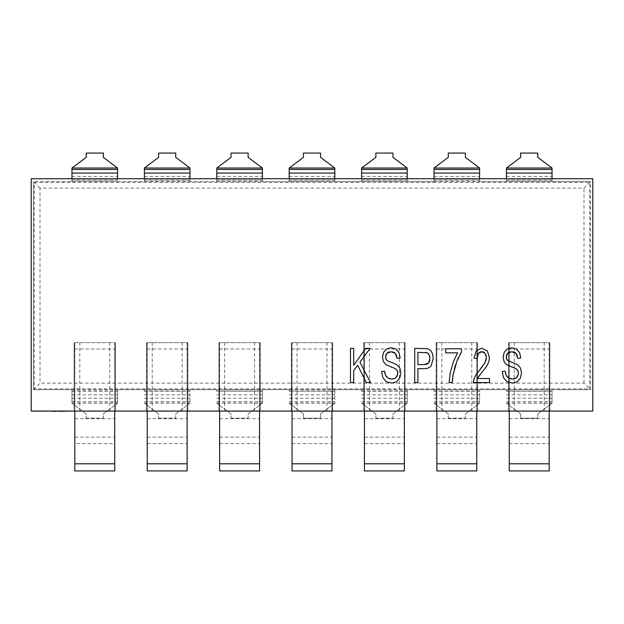 <?xml version="1.0" encoding="UTF-8"?>
<svg xmlns="http://www.w3.org/2000/svg" width="624" height="624" viewBox="0 0 624 624"><rect width="100%" height="100%" fill="white"/><g stroke="black" fill="none" stroke-linecap="round" stroke-linejoin="round"><path stroke-width="0.47" stroke-dasharray="3.12 2.34" d="M40.014 188.113L34.32 182.419L34.32 388.846L589.68 388.846L589.68 182.419L34.32 182.419L33.478 181.576L71.963 181.576L71.963 168.028L86.221 157.349L86.221 153.067L103.327 153.067L103.327 157.349L117.577 168.028L117.577 181.576L506.423 181.576L506.423 168.028L520.673 157.349L520.673 153.067L537.779 153.067L537.779 157.349L552.037 168.028L552.037 181.576L590.522 181.576L590.522 389.68L583.986 383.152L40.014 383.152L33.478 389.68L33.478 181.576L144.378 181.576L144.378 168.028L158.629 157.349L158.629 153.067L175.734 153.067L175.734 157.349L189.985 168.028L189.985 181.576L216.785 181.576L216.785 168.028L231.036 157.349L231.036 153.067L248.141 153.067L248.141 157.349L262.4 168.028L262.4 181.576L289.193 181.576L289.193 168.028L303.451 157.349L303.451 153.067L320.549 153.067L320.549 157.349L334.807 168.028L334.807 181.576L361.6 181.576L361.6 168.028L375.859 157.349L375.859 153.067L392.964 153.067L392.964 157.349L407.215 168.028L407.215 181.576L434.015 181.576L434.015 168.028L448.266 157.349L448.266 153.067L465.371 153.067L465.371 157.349L479.622 168.028L479.622 181.576L590.522 181.576L583.986 188.113L40.014 188.113L40.014 383.152M71.963 389.68L71.963 403.237L71.963 389.68L33.478 389.68L590.522 389.68L590.522 181.576M71.963 391.108L117.577 391.108L117.577 403.237L117.577 389.68L144.378 389.68L144.378 391.108L189.985 391.108L189.985 403.237L189.985 389.68L216.785 389.68L216.785 391.108L262.4 391.108L262.4 403.237L262.4 389.68L289.193 389.68L289.193 391.108L334.807 391.108L334.807 403.237L334.807 389.68L361.6 389.68L361.6 391.108L407.215 391.108L407.215 403.237L407.215 389.68L434.015 389.68L434.015 391.108L479.622 391.108L479.622 403.237L479.622 389.68L506.423 389.68L506.423 391.108L552.037 391.108L552.037 403.237L552.037 389.68L590.522 389.68M31.2 178.729L592.8 178.729L592.8 411.068L31.2 411.068L31.2 178.729M434.015 178.729L434.015 180.149L479.622 180.149L479.622 181.576M434.015 180.149L434.015 181.576M361.6 178.729L361.6 180.149L407.215 180.149L407.215 181.576M361.6 180.149L361.6 181.576M289.193 178.729L289.193 180.149L334.807 180.149L334.807 181.576M289.193 180.149L289.193 181.576M216.785 178.729L216.785 180.149L262.4 180.149L262.4 181.576M216.785 180.149L216.785 181.576M144.378 178.729L144.378 180.149L189.985 180.149L189.985 181.576M144.378 180.149L144.378 181.576M71.963 178.729L71.963 180.149L117.577 180.149L117.577 181.576M71.963 180.149L71.963 181.576M33.478 389.68L33.478 181.576M117.577 389.68L117.577 391.108M189.985 389.68L189.985 391.108M262.4 389.68L262.4 391.108M334.807 389.68L334.807 391.108M407.215 389.68L407.215 391.108M479.622 389.68L479.622 391.108M552.037 389.68L552.037 391.108M506.423 178.729L506.423 180.149L552.037 180.149L552.037 181.576M506.423 180.149L506.423 181.576M74.818 411.068L74.677 342.646L74.818 411.068L114.871 411.068L114.871 342.646L114.73 411.068M74.677 411.068L114.871 411.068M147.225 443.609L187.138 443.609L187.138 470.933L147.225 470.933L147.225 342.646L147.225 411.068L187.278 411.068L187.278 342.646L187.138 411.068M147.225 411.068L187.278 411.068M219.632 443.609L259.545 443.609L259.545 470.933L219.632 470.933L219.632 342.646L219.632 411.068L259.685 411.068L259.685 342.646L259.545 411.068M219.632 411.068L259.685 411.068M292.048 443.609L331.952 443.609L331.952 470.933L292.048 470.933L292.048 342.646L292.048 411.068L332.101 411.068L332.101 342.646L331.952 411.068M292.048 411.068L332.101 411.068M364.455 443.609L404.368 443.609L404.368 470.933L364.455 470.933L364.455 342.646L364.455 411.068L404.508 411.068L404.508 342.646L404.368 411.068M364.455 411.068L404.508 411.068M436.862 443.609L476.775 443.609L476.775 470.933L436.862 470.933L436.862 342.646L436.862 411.068L476.915 411.068L476.915 342.646L476.775 411.068M436.862 411.068L476.915 411.068M509.27 443.609L549.182 443.609L549.182 470.933L509.27 470.933L509.27 342.646L509.27 411.068L549.323 411.068L549.323 342.646L549.182 411.068M509.27 411.068L549.323 411.068M54.148 411.068L47.736 411.068L59.14 411.068L54.148 411.349M38.984 411.068L45.029 411.068L38.984 411.068M49.429 411.068L70.239 411.068M96.174 411.068L90.574 411.068L98.974 411.349L90.574 411.349L96.174 411.068M159.658 411.068L174.736 411.068L159.658 411.349M174.143 411.068L163.55 411.068L174.143 411.349M234.92 411.068L247.057 411.349L234.92 411.349M242.72 411.068L232.401 411.068L242.72 411.349M245.146 411.068L242.798 411.068L245.146 411.349M304.114 411.068L319.886 411.349L304.114 411.068M319.886 411.068L316.805 411.068L319.886 411.068M379.79 411.068L391.973 411.349L379.79 411.349M387.605 411.068L377.348 411.068L387.605 411.349M461.159 411.068L449.288 411.068L461.159 411.349M536.609 411.068L521.843 411.349L536.609 411.068M527.912 411.068L525.034 411.068L527.912 411.349M350.485 348.348L350.485 382.559L353.699 382.559L353.699 370.703L357.669 365.243L366.311 382.559L370.555 382.559L359.923 362.209L370.11 348.348L365.75 348.348L353.699 365.313L353.699 348.348L350.485 348.348M384.821 372.957L384.595 371.194L381.568 371.569L382.886 377.723L386.381 381.787L391.911 383.136L396.583 381.802L399.773 378.05L400.889 372.895L399.875 368.051L396.739 364.564L389.306 361.631M386.201 376.428L385.164 374.338M389.134 378.62L387.005 377.309M393.011 378.986L390.351 378.955M395.881 377.715L394.072 378.721M397.706 372.193L397.706 374.345M396.638 369.775L397.48 371.272M392.535 367.45L395.936 369.104M396.833 356.569L397.082 358.309L400.163 357.981L398.962 352.599L395.788 349.003L391.037 347.763L386.584 348.933L383.534 352.357L382.489 357.193L383.339 361.46L385.928 364.65L390.624 366.787M395.39 353.418L395.951 354.206M389.594 351.881L392.636 351.889M386.911 353.27L387.582 352.677M385.71 358.137L385.679 355.813M387.036 360.415L386.03 359.112M414.695 348.348L414.695 382.559L417.908 382.559L417.908 368.651L424.133 368.651C427.565 368.651 429.936 367.645 431.254 365.633L433.228 358.238L432.479 353.574L430.544 350.29L427.549 348.668L414.695 348.348M461.44 352.061L461.44 348.793L445.731 348.793L445.731 352.825L457.618 352.825L453.328 361.787L450.239 372.801L449.124 382.559L452.182 382.559M458.367 357.708L459.927 354.58M453.32 373.152L454.311 368.971M455.465 365.087L456.838 361.304M452.431 379.127L452.821 375.976M479.638 369.907L475.73 375.086L473.764 379.634L473.429 382.559L489.473 382.559L489.473 378.518L477.571 378.518M483.811 364.611L482.017 367.045M486.213 355.945L486.252 359.096M485.815 360.766L484.988 362.677M484.372 352.615L485.784 354.58M480.769 351.803L482.781 351.796M477.711 354.697L479.107 352.669M480.597 373.948L486.86 365.921L488.849 361.741L489.442 357.708L487.406 350.938L481.876 348.208L476.354 350.743L473.99 358.098L477.056 358.543L477.243 356.312M478.826 376.249L479.817 374.923M477.929 377.762L478.382 376.951M505.463 372.957L505.237 371.194L502.211 371.569L503.529 377.723L507.023 381.787L512.554 383.136L517.226 381.802L520.416 378.05L521.531 372.895L520.517 368.051L517.382 364.564L509.948 361.631M506.844 376.428L505.807 374.338M509.777 378.62L507.647 377.309M513.653 378.986L510.994 378.955M516.524 377.715L514.714 378.721M518.349 372.193L518.349 374.345M517.28 369.775L518.123 371.272M513.178 367.45L516.578 369.104M517.475 356.569L517.725 358.309L520.806 357.981L519.605 352.599L516.43 349.003L511.68 347.763L507.226 348.933L504.176 352.357L503.131 357.193L503.981 361.46L506.571 364.65L511.267 366.787M516.032 353.418L516.594 354.206M510.237 351.881L513.279 351.889M507.554 353.27L508.225 352.677M506.353 358.137L506.321 355.813M507.679 360.415L506.672 359.112M425.864 364.471L417.908 364.611L417.908 352.381L425.537 352.427M429.109 362.216L427.955 363.613M429.811 356.928L429.803 359.993M428.493 353.722L429.546 355.735M426.496 352.544L427.822 353.083M114.73 443.609L114.73 470.933L74.818 470.933L74.818 342.646L114.73 342.646L114.73 443.609L74.818 443.609M74.677 342.646L114.871 342.646M115.44 411.068L115.44 342.646L115.44 411.068M74.108 411.068L74.108 342.646L74.108 411.068M187.138 443.609L187.138 342.646L146.515 342.646L187.278 342.646M187.847 411.068L187.847 342.646L187.847 411.068M146.515 411.068L146.515 342.646L146.515 411.068M259.545 443.609L259.545 342.646L218.923 342.646L259.685 342.646M260.255 411.068L260.255 342.646L260.255 411.068M218.923 411.068L218.923 342.646L218.923 411.068M331.952 443.609L331.952 342.646L291.33 342.646L332.101 342.646M332.67 411.068L332.67 342.646L332.67 411.068M291.33 411.068L291.33 342.646L291.33 411.068M404.368 443.609L404.368 342.646L363.745 342.646L404.508 342.646M405.077 411.068L405.077 342.646L405.077 411.068M363.745 411.068L363.745 342.646L363.745 411.068M476.775 443.609L476.775 342.646L436.153 342.646L476.915 342.646M477.485 411.068L477.485 342.646L477.485 411.068M436.153 411.068L436.153 342.646L436.153 411.068M549.182 443.609L549.182 342.646L508.56 342.646L549.323 342.646M549.892 411.068L549.892 342.646L549.892 411.068M508.56 411.068L508.56 342.646L508.56 411.068M36.637 411.349L49.429 411.349M40.802 411.349L39.031 411.349M39.031 411.068L40.802 411.068M306.868 411.068L314.005 411.068L306.868 411.349M453.827 411.349L452.509 411.349M452.509 411.068L453.827 411.068M506.423 391.108L506.423 389.68M552.037 178.729L552.037 180.149M520.673 413.915L520.673 418.189L537.779 418.189L537.779 413.915L552.037 403.237L537.779 413.915L537.779 418.189L520.673 418.189L520.673 413.915L506.423 403.237L520.673 413.915M144.378 391.108L144.378 389.68M189.985 178.729L189.985 180.149M158.629 418.189L175.734 418.189L175.734 413.915L189.985 403.237L175.734 413.915L175.734 418.189L158.629 418.189L158.629 413.915L144.378 403.237L158.629 413.915L158.629 418.189M117.577 178.729L117.577 180.149M86.221 418.189L103.327 418.189L103.327 413.915L117.577 403.237L103.327 413.915L103.327 418.189L86.221 418.189L86.221 413.915L71.963 403.237L86.221 413.915L86.221 418.189M216.785 391.108L216.785 389.68M262.4 178.729L262.4 180.149M231.036 418.189L248.141 418.189L248.141 413.915L262.4 403.237L248.141 413.915L248.141 418.189L231.036 418.189L231.036 413.915L216.785 403.237L231.036 413.915L231.036 418.189M289.193 391.108L289.193 389.68M334.807 178.729L334.807 180.149M289.193 403.237L303.451 413.915L303.451 418.189L320.549 418.189L320.549 413.915L320.549 418.189L303.451 418.189L303.451 413.915L289.193 403.237L334.807 403.237L320.549 413.915L334.807 403.237M361.6 391.108L361.6 389.68M407.215 178.729L407.215 180.149M375.859 418.189L392.964 418.189L392.964 413.915L407.215 403.237L392.964 413.915L392.964 418.189L375.859 418.189L375.859 413.915L361.6 403.237L375.859 413.915L375.859 418.189M434.015 391.108L434.015 389.68M479.622 178.729L479.622 180.149M448.266 418.189L465.371 418.189L465.371 413.915L479.622 403.237L465.371 413.915L465.371 418.189L448.266 418.189L448.266 413.915L434.015 403.237L448.266 413.915L448.266 418.189M583.986 383.152L583.986 188.113M74.818 348.988L114.73 348.988M74.818 418.696L114.73 418.696M74.818 437.143L114.73 437.143M109.738 411.068L109.738 342.646M79.802 411.068L79.802 342.646M147.085 411.068L147.085 342.646M147.225 348.988L187.138 348.988M147.225 418.696L187.138 418.696M147.225 437.143L187.138 437.143M182.146 411.068L182.146 342.646M152.217 411.068L152.217 342.646M219.492 411.068L219.492 342.646M219.632 348.988L259.545 348.988M219.632 418.696L259.545 418.696M219.632 437.143L259.545 437.143M254.561 411.068L254.561 342.646M224.624 411.068L224.624 342.646M291.899 411.068L291.899 342.646M292.048 348.988L331.952 348.988M292.048 418.696L331.952 418.696M292.048 437.143L331.952 437.143M326.968 411.068L326.968 342.646M297.032 411.068L297.032 342.646M364.315 411.068L364.315 342.646M364.455 348.988L404.368 348.988M364.455 418.696L404.368 418.696M364.455 437.143L404.368 437.143M399.376 411.068L399.376 342.646M369.439 411.068L369.439 342.646M436.722 411.068L436.722 342.646M436.862 348.988L476.775 348.988M436.862 418.696L476.775 418.696M436.862 437.143L476.775 437.143M471.783 411.068L471.783 342.646M441.854 411.068L441.854 342.646M509.129 411.068L509.129 342.646M509.27 348.988L549.182 348.988M509.27 418.696L549.182 418.696M509.27 437.143L549.182 437.143M544.198 411.068L544.198 342.646M514.262 411.068L514.262 342.646M506.423 398.206L552.037 398.206M506.423 389.797L552.037 389.797M506.423 181.459L552.037 181.459M506.423 391.217L552.037 391.217M506.423 394.828L552.037 394.828M506.423 401.926L552.037 401.926M506.423 403.237L552.037 403.237M506.423 401.817L552.037 401.817M144.378 398.206L189.985 398.206M144.378 389.797L189.985 389.797M144.378 181.459L189.985 181.459M144.378 391.217L189.985 391.217M144.378 394.828L189.985 394.828M144.378 401.926L189.985 401.926M144.378 403.237L189.985 403.237M144.378 401.817L189.985 401.817M144.378 180.04L189.985 180.04M144.378 176.436L189.985 176.436M144.378 169.33L189.985 169.33M71.963 389.797L117.577 389.797M71.963 181.459L117.577 181.459M71.963 391.217L117.577 391.217M71.963 394.828L117.577 394.828M71.963 401.926L117.577 401.926M71.963 403.237L117.577 403.237M71.963 401.817L117.577 401.817M71.963 398.206L117.577 398.206M71.963 180.04L117.577 180.04M71.963 176.436L117.577 176.436M71.963 169.33L117.577 169.33M216.785 398.206L262.4 398.206M216.785 389.797L262.4 389.797M216.785 181.459L262.4 181.459M216.785 391.217L262.4 391.217M216.785 394.828L262.4 394.828M216.785 401.926L262.4 401.926M216.785 403.237L262.4 403.237M216.785 401.817L262.4 401.817M216.785 180.04L262.4 180.04M216.785 176.436L262.4 176.436M216.785 169.33L262.4 169.33M289.193 398.206L334.807 398.206M289.193 389.797L334.807 389.797M289.193 181.459L334.807 181.459M289.193 391.217L334.807 391.217M289.193 394.828L334.807 394.828M289.193 401.926L334.807 401.926M289.193 401.817L334.807 401.817M289.193 180.04L334.807 180.04M289.193 176.436L334.807 176.436M289.193 169.33L334.807 169.33M361.6 398.206L407.215 398.206M361.6 389.797L407.215 389.797M361.6 181.459L407.215 181.459M361.6 391.217L407.215 391.217M361.6 394.828L407.215 394.828M361.6 401.926L407.215 401.926M361.6 403.237L407.215 403.237M361.6 401.817L407.215 401.817M361.6 180.04L407.215 180.04M361.6 176.436L407.215 176.436M361.6 169.33L407.215 169.33M434.015 398.206L479.622 398.206M434.015 389.797L479.622 389.797M434.015 181.459L479.622 181.459M434.015 391.217L479.622 391.217M434.015 394.828L479.622 394.828M434.015 401.926L479.622 401.926M434.015 403.237L479.622 403.237M434.015 401.817L479.622 401.817M434.015 180.04L479.622 180.04M434.015 176.436L479.622 176.436M434.015 169.33L479.622 169.33M506.423 180.04L552.037 180.04M506.423 176.436L552.037 176.436M506.423 169.33L552.037 169.33"/><path stroke-width="0.94" d="M71.963 168.028L117.577 168.028L103.327 157.349L103.327 153.067L86.221 153.067L86.221 157.349L71.963 168.028L71.963 178.729M31.2 178.729L31.2 411.068L592.8 411.068L592.8 178.729L31.2 178.729M385.164 374.338L384.821 372.957M387.005 377.309L386.201 376.428M390.351 378.955L389.134 378.62M394.072 378.721L393.011 378.986M397.706 374.345L395.881 377.715M397.48 371.272L397.706 372.193M395.936 369.104L396.638 369.775M393.923 352.303L395.39 353.418L397.082 358.309L400.163 357.981L398.962 352.599L395.788 349.003L391.037 347.763L386.584 348.933L383.534 352.357L382.489 357.193L383.339 361.46L385.928 364.65L392.535 367.45M395.951 354.206L396.427 355.181M396.458 355.282L396.833 356.569M392.636 351.889L393.76 352.232M387.582 352.677L388.362 352.248M388.44 352.217L389.594 351.881M385.679 355.813L385.928 354.9M385.975 354.775L386.911 353.27L391.17 351.757L395.39 353.418M386.03 359.112L385.71 358.137M389.306 361.631L387.917 360.984M387.722 360.875L387.036 360.415M452.821 375.976L456.838 361.304L458.367 357.708M459.927 354.58L461.44 352.061L461.44 348.793L445.731 348.793L445.731 352.825L457.618 352.825L453.328 361.787L450.239 372.801L449.124 382.559L452.182 382.559L452.431 379.127M454.311 368.971L455.465 365.087M478.382 376.951L486.86 365.921L488.849 361.741L489.442 357.708L487.406 350.938L481.876 348.208L476.354 350.743L473.99 358.098L477.056 358.543L478.366 353.504L481.806 351.686L485.105 353.41L486.377 357.614L484.988 362.677L483.811 364.611M482.017 367.045L475.73 375.086L473.764 379.634L473.429 382.559L489.473 382.559L489.473 378.518L477.571 378.518L477.929 377.762M486.252 359.096L485.815 360.766M485.784 354.58L486.213 355.945M482.781 351.796L483.545 352.069M483.608 352.1L484.372 352.615M479.107 352.669L479.879 352.131M479.934 352.108L480.769 351.803M477.243 356.312L477.711 354.697M479.817 374.923L480.597 373.948M505.807 374.338L505.463 372.957M507.647 377.309L506.844 376.428M510.994 378.955L509.777 378.62M514.714 378.721L513.653 378.986M518.349 374.345L516.524 377.715M518.123 371.272L518.349 372.193M516.578 369.104L517.28 369.775M514.566 352.303L516.032 353.418L517.725 358.309L520.806 357.981L519.605 352.599L516.43 349.003L511.68 347.763L507.226 348.933L504.176 352.357L503.131 357.193L503.981 361.46L506.571 364.65L513.178 367.45M516.594 354.206L517.07 355.181M517.101 355.282L517.475 356.569M513.279 351.889L514.402 352.232M508.225 352.677L509.005 352.248M509.083 352.217L510.237 351.881M506.321 355.813L506.571 354.9M506.618 354.775L507.554 353.27L511.813 351.757L516.032 353.418M506.672 359.112L506.353 358.137M509.948 361.631L508.56 360.984M508.365 360.875L507.679 360.415M350.485 382.559L353.699 382.559L353.699 370.703L357.669 365.243L366.311 382.559L370.555 382.559L359.923 362.209L370.11 348.348L365.75 348.348L353.699 365.313L353.699 348.348L350.485 348.348L350.485 382.559M390.624 366.787L394.945 368.449L397.121 370.477L397.792 373.269L397.098 376.21L395.008 378.308L391.763 379.08L388.034 378.082L385.585 375.414L384.595 371.194L381.568 371.569L382.886 377.723L386.381 381.787L391.911 383.136L396.583 381.802L399.773 378.05L400.889 372.895L399.875 368.051L396.739 364.564L391.365 362.372C388.378 361.335 386.763 360.516 386.529 359.931L385.585 356.889L386.911 353.27M414.695 382.559L417.908 382.559L417.908 368.651L424.133 368.651C427.565 368.651 429.936 367.645 431.254 365.633L433.228 358.238L432.479 353.574L430.544 350.29L427.549 348.668L414.695 348.348L414.695 382.559M417.908 352.381L427.112 352.7L429.133 354.721L429.913 358.379L428.61 362.981L424.187 364.611L417.908 364.611L417.908 352.381M427.955 363.613L427.112 364.096M427.066 364.12L425.864 364.471M429.803 359.993L429.515 361.241M429.491 361.327L429.109 362.216M429.546 355.735L429.811 356.928M427.822 353.083L428.493 353.722M425.537 352.427L426.496 352.544M452.182 382.559L453.32 373.152M456.838 361.304L461.44 352.061M477.571 378.518L478.826 376.249M484.988 362.677L479.638 369.907M511.267 366.787L515.588 368.449L517.764 370.477L518.435 373.269L517.741 376.21L515.65 378.308L512.405 379.08L508.677 378.082L506.228 375.414L505.237 371.194L502.211 371.569L503.529 377.723L507.023 381.787L512.554 383.136L517.226 381.802L520.416 378.05L521.531 372.895L520.517 368.051L517.382 364.564L512.008 362.372C509.02 361.335 507.406 360.516 507.172 359.931L506.228 356.889L507.554 353.27M74.818 411.068L74.818 470.933L114.73 470.933L114.73 411.068M147.225 411.068L147.225 470.933L187.138 470.933L187.138 411.068M219.632 411.068L219.632 470.933L259.545 470.933L259.545 411.068M292.048 411.068L292.048 470.933L331.952 470.933L331.952 411.068M364.455 411.068L364.455 470.933L404.368 470.933L404.368 411.068M436.862 411.068L436.862 470.933L476.775 470.933L476.775 411.068M509.27 411.068L509.27 470.933L549.182 470.933L549.182 411.068M52.72 411.068L36.637 411.068M54.148 411.068L52.72 411.349M59.14 411.068L54.148 411.349M70.239 411.068L59.14 411.349M506.423 168.028L552.037 168.028L537.779 157.349L537.779 153.067L520.673 153.067L520.673 157.349L506.423 168.028L506.423 178.729M552.037 168.028L552.037 178.729M144.378 168.028L189.985 168.028L175.734 157.349L175.734 153.067L158.629 153.067L158.629 157.349L144.378 168.028L144.378 178.729M189.985 168.028L189.985 178.729M117.577 168.028L117.577 178.729M216.785 168.028L262.4 168.028L248.141 157.349L248.141 153.067L231.036 153.067L231.036 157.349L216.785 168.028L216.785 178.729M262.4 168.028L262.4 178.729M289.193 168.028L334.807 168.028L320.549 157.349L320.549 153.067L303.451 153.067L303.451 157.349L289.193 168.028L289.193 178.729M334.807 168.028L334.807 178.729M361.6 168.028L407.215 168.028L392.964 157.349L392.964 153.067L375.859 153.067L375.859 157.349L361.6 168.028L361.6 178.729M407.215 168.028L407.215 178.729M434.015 168.028L479.622 168.028L465.371 157.349L465.371 153.067L448.266 153.067L448.266 157.349L434.015 168.028L434.015 178.729M479.622 168.028L479.622 178.729M74.818 463.804L114.73 463.804M147.225 463.804L187.138 463.804M219.632 463.804L259.545 463.804M292.048 463.804L331.952 463.804M364.455 463.804L404.368 463.804M436.862 463.804L476.775 463.804M509.27 463.804L549.182 463.804M144.378 169.447L189.985 169.447M144.378 173.051L189.985 173.051M71.963 169.447L117.577 169.447M71.963 173.051L117.577 173.051M216.785 169.447L262.4 169.447M216.785 173.051L262.4 173.051M289.193 169.447L334.807 169.447M289.193 173.051L334.807 173.051M361.6 169.447L407.215 169.447M361.6 173.051L407.215 173.051M434.015 169.447L479.622 169.447M434.015 173.051L479.622 173.051M506.423 169.447L552.037 169.447M506.423 173.051L552.037 173.051"/></g></svg>
